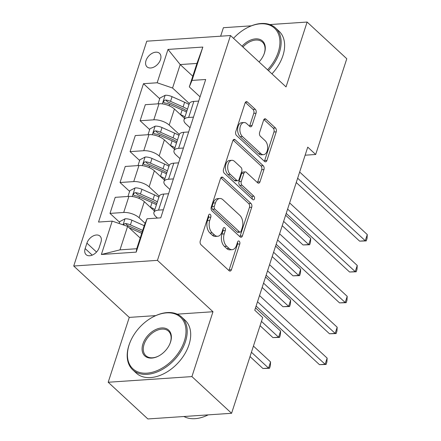 <?xml version="1.0" encoding="UTF-8"?>
<svg xmlns="http://www.w3.org/2000/svg" width="441" height="441" viewBox="0 0 441 441"><rect width="100%" height="100%" fill="white"/><g stroke="black" fill="none" stroke-linecap="round" stroke-linejoin="round"><path stroke-width="0.66" d="M210.28 214.442A1.979 1.218 86.1 0 0 209.596 214.166A1.979 1.218 86.1 0 0 208.637 215.131L200.269 240.896A2.822 1.736 86.1 0 0 201.035 244.761L229.077 270.697A2.822 1.736 86.1 0 0 230.053 271.094A2.822 1.736 86.1 0 0 231.42 269.716L239.794 243.945A1.979 1.218 86.1 0 0 239.254 241.244A1.979 1.218 86.1 0 0 238.57 240.968A1.979 1.218 86.1 0 0 237.611 241.933L236.53 245.262A9.04 5.568 86.1 0 1 232.153 249.672A9.04 5.568 86.1 0 1 229.022 248.415L226.685 246.254A9.04 5.568 86.1 0 1 224.221 233.879L225.307 230.549A1.979 1.218 86.1 0 0 224.767 227.843A1.979 1.218 86.1 0 0 224.083 227.567A1.979 1.218 86.1 0 0 223.124 228.532L222.044 231.867A9.04 5.568 86.1 0 1 217.667 236.271A9.04 5.568 86.1 0 1 214.535 235.014L212.198 232.854A9.04 5.568 86.1 0 1 209.734 220.483L210.82 217.148A1.979 1.218 86.1 0 0 210.28 214.442M146.015 60.571A9.211 6.08 -47.2 0 0 147.002 66.839A9.211 6.08 -47.2 0 0 154.322 66.867A9.211 6.08 -47.2 0 0 160.496 59.59A9.211 6.08 -47.2 0 0 159.51 53.322A9.211 6.08 -47.2 0 0 152.184 53.295A9.211 6.08 -47.2 0 0 146.015 60.571M256.045 113.188A2.822 1.736 86.1 0 0 255.273 109.318L247.407 102.042A2.822 1.736 86.1 0 0 246.431 101.651A2.822 1.736 86.1 0 0 245.064 103.029L235.764 131.644A2.822 1.736 86.1 0 0 236.536 135.508L264.572 161.445A2.822 1.736 86.1 0 0 265.554 161.841A2.822 1.736 86.1 0 0 266.921 160.463L276.215 131.848A2.822 1.736 86.1 0 0 275.449 127.978L265.945 119.191A2.822 1.736 86.1 0 0 264.969 118.794A2.822 1.736 86.1 0 0 263.602 120.172L259.622 132.421A2.822 1.736 86.1 0 0 260.388 136.286L265.102 140.646A7.558 4.653 86.1 0 1 267.588 148.981A7.558 4.653 86.1 0 1 263.503 154.675A7.558 4.653 86.1 0 1 260.885 153.622L242.429 136.545A7.558 4.653 86.1 0 1 239.943 128.21A7.558 4.653 86.1 0 1 244.027 122.521A7.558 4.653 86.1 0 1 246.646 123.574L249.722 126.418A2.822 1.736 86.1 0 0 250.697 126.81A2.822 1.736 86.1 0 0 252.065 125.431L256.045 113.188L253.784 113.337A2.822 1.736 86.1 0 0 253.013 109.473L245.356 102.389M286.038 86.905L307.112 22.05L346.786 58.747L315.679 154.488L307.746 147.145L254.76 310.21L262.698 317.553L231.586 413.289L191.918 376.592L212.986 311.737L157.443 260.361L230.5 35.528L286.038 86.905M222.903 177.464A2.822 1.736 86.1 0 0 221.922 177.073A2.822 1.736 86.1 0 0 220.555 178.451L211.261 207.066A2.822 1.736 86.1 0 0 212.027 210.93L240.069 236.867A2.822 1.736 86.1 0 0 241.045 237.264A2.822 1.736 86.1 0 0 242.412 235.885L251.712 207.264A2.822 1.736 86.1 0 0 250.94 203.4L222.903 177.464L221.007 177.591M223.51 169.355L232.809 140.74A2.822 1.736 86.1 0 1 234.177 139.362A2.822 1.736 86.1 0 1 235.158 139.753L263.194 165.689A2.822 1.736 86.1 0 1 263.966 169.559L259.986 181.802A2.822 1.736 86.1 0 1 258.619 183.18A2.822 1.736 86.1 0 1 257.638 182.789L246.265 172.271A2.822 1.736 86.1 0 0 245.29 171.874A2.822 1.736 86.1 0 0 243.923 173.252L241.282 181.378A2.822 1.736 86.1 0 0 242.054 185.242L253.889 196.195A1.979 1.218 86.1 0 1 254.54 198.373A1.979 1.218 86.1 0 1 253.47 199.867A1.979 1.218 86.1 0 1 252.787 199.591L224.282 173.219A2.822 1.736 86.1 0 1 223.51 169.355M99.175 247.627L100.945 242.192A8.919 5.887 -47.2 0 0 99.986 236.111A8.919 5.887 -47.2 0 0 92.897 236.089A8.919 5.887 -47.2 0 0 86.916 243.14L85.146 248.575A8.919 5.887 -47.2 0 0 86.105 254.65A8.919 5.887 -47.2 0 0 93.2 254.672A8.919 5.887 -47.2 0 0 99.175 247.627M157.443 260.361L73.724 266.017L146.776 41.189L230.5 35.528M147.057 218.775L136.219 252.125L101.375 254.485L112.212 221.128L127.609 226.387L119.985 249.86L136.727 248.73L144.356 225.257L147.057 218.775L160.745 217.848L205.699 79.49L192.011 80.416L189.31 86.899L196.934 63.427L180.193 64.562L172.563 88.029L189.327 103.536M159.719 98.723L143.479 83.696L98.525 222.055L112.212 221.128M143.479 83.696L157.167 82.77L168.004 49.42L202.849 47.06L192.011 80.416M155.756 315.607L129.268 317.399L108.194 382.253L191.918 376.592M108.194 382.253L147.867 418.95L231.586 413.289M307.112 22.05L269.837 24.569M251.381 25.821L223.394 27.711L220.638 36.195M129.268 317.399L73.724 266.017M305.128 155.199L315.679 154.488M127.609 226.387L140.183 238.019M192.783 76.21L180.193 64.562L168.004 49.42M149.686 129.604L140.106 120.746L145.326 104.688L159.014 103.762A11.51 4.956 18 0 1 174.415 109.021L184.503 118.353M140.106 120.746L153.799 119.82A11.51 4.956 18 0 1 169.195 125.079L179.294 134.422M139.648 160.485L130.073 151.632L135.293 135.569L148.981 134.643A11.51 4.956 18 0 1 164.377 139.907L174.471 149.24M130.073 151.632L143.76 150.706A11.51 4.956 18 0 1 159.162 155.965L169.261 165.303M129.615 191.372L120.04 182.513L125.255 166.455L138.948 165.529A11.51 4.956 18 0 1 154.344 170.788L164.438 180.121M120.04 182.513L133.728 181.587A11.51 4.956 18 0 1 149.124 186.846L159.223 196.19M119.583 222.253L110.002 213.394L115.222 197.336L128.91 196.41A11.51 4.956 18 0 1 144.312 201.669L154.4 211.007M110.002 213.394L123.695 212.468A11.51 4.956 18 0 1 139.091 217.733L145.155 223.339M157.431 218.075L155.833 216.597A11.51 4.956 18 0 1 153.937 212.43A11.51 4.956 18 0 1 158.54 210.114L163.363 209.789M169.956 189.498L165.871 185.716A11.51 4.956 18 0 1 163.975 181.549A11.51 4.956 18 0 1 168.572 179.233L173.401 178.903M179.994 158.611L175.904 154.83A11.51 4.956 18 0 1 174.008 150.662A11.51 4.956 18 0 1 178.605 148.347L183.434 148.022M190.027 127.73L185.937 123.949A11.51 4.956 18 0 1 184.04 119.781A11.51 4.956 18 0 1 188.643 117.466L193.467 117.141M200.06 96.849L189.31 86.899M153.937 212.43L159.157 196.372A11.51 4.956 18 0 1 163.754 194.057L168.583 193.731M163.975 181.549L169.19 165.485A11.51 4.956 18 0 1 173.793 163.17L178.616 162.845M174.008 150.662L179.228 134.604A11.51 4.956 18 0 1 183.825 132.289L188.654 131.964M184.04 119.781L189.261 103.718A11.51 4.956 18 0 1 193.858 101.408L198.687 101.077M172.563 88.029L157.167 82.77M119.985 249.86L101.375 254.485M136.727 248.73L136.219 252.125M202.849 47.06L196.934 63.427M212.986 311.737L177.216 314.157M208.532 215.451A1.979 1.218 86.1 0 1 208.56 217.297L207.474 220.632A9.04 5.568 86.1 0 0 209.938 233.008L212.198 232.854M217.667 236.271L215.406 236.426A9.04 5.568 86.1 0 1 212.275 235.169L209.938 233.008M232.153 249.672L229.893 249.827A9.04 5.568 86.1 0 1 226.762 248.57L224.425 246.403A9.04 5.568 86.1 0 1 221.961 234.033L223.041 230.698A1.979 1.218 86.1 0 0 223.019 228.851M228.868 270.504A2.822 1.736 86.1 0 0 229.16 269.864L237.528 244.099A1.979 1.218 86.1 0 0 237.506 242.252M239.86 236.674A2.822 1.736 86.1 0 0 240.152 236.034L249.446 207.419A2.822 1.736 86.1 0 0 248.68 203.555L220.853 177.811M214.309 206.416A1.979 1.218 86.1 0 0 214.844 209.122L239.457 231.889A1.979 1.218 86.1 0 0 240.141 232.164A1.979 1.218 86.1 0 0 241.1 231.2L242.241 227.683A9.04 5.568 86.1 0 0 239.777 215.313L222.953 199.751A9.04 5.568 86.1 0 0 219.822 198.489A9.04 5.568 86.1 0 0 215.451 202.899L214.309 206.416L212.044 206.57A1.979 1.218 86.1 0 0 212.584 209.277L214.844 209.122M240.141 232.164L237.881 232.313A1.979 1.218 86.1 0 1 237.192 232.043L212.584 209.277M219.822 198.489L217.562 198.643A9.04 5.568 86.1 0 0 213.185 203.053L215.451 202.899M212.044 206.57L213.185 203.053M233.102 140.1L260.934 165.844L263.194 165.689M257.428 182.596A2.822 1.736 86.1 0 0 257.72 181.957L261.7 169.708A2.822 1.736 86.1 0 0 260.934 165.844M245.29 171.874L243.03 172.029A2.822 1.736 86.1 0 0 241.662 173.407L239.022 181.532A2.822 1.736 86.1 0 0 239.788 185.396L251.629 196.35L253.889 196.195M252.175 199.023A1.979 1.218 86.1 0 0 251.629 196.35M234.469 161.356A7.558 4.653 86.1 0 0 231.85 160.304A7.558 4.653 86.1 0 0 227.765 165.992A7.558 4.653 86.1 0 0 230.252 174.327L236.756 180.347A2.822 1.736 86.1 0 0 237.732 180.738A2.822 1.736 86.1 0 0 239.105 179.36L241.74 171.235A2.822 1.736 86.1 0 0 240.973 167.371L234.469 161.356M231.85 160.304L229.59 160.458A7.558 4.653 86.1 0 0 225.505 166.147A7.558 4.653 86.1 0 0 227.991 174.482L230.252 174.327M237.732 180.738L235.472 180.893A2.822 1.736 86.1 0 1 234.496 180.496L227.991 174.482M249.512 126.225A2.822 1.736 86.1 0 0 249.804 125.586L253.784 113.337M244.027 122.521L241.762 122.67A7.558 4.653 86.1 0 0 237.677 128.364A7.558 4.653 86.1 0 0 240.163 136.699L242.429 136.545M263.503 154.675L261.243 154.824A7.558 4.653 86.1 0 1 258.624 153.771L240.163 136.699M264.363 161.252A2.822 1.736 86.1 0 0 264.655 160.618L273.955 131.997A2.822 1.736 86.1 0 0 273.183 128.133L263.894 119.539M119.175 223.51L119.809 221.558L125.134 218.78A7.624 3.28 18 0 1 131.936 220.202L144.218 225.676M250.019 356.571L262.902 368.489L268.563 368.108L270.57 361.929L253.426 346.075M142.691 230.367L130.409 224.899A7.624 3.28 -162 0 0 125.503 223.543L127.785 225.654A3.886 1.67 18 0 1 129.081 226.112L141.633 231.701A18.274 7.866 18 0 1 142.178 231.949M128.998 227.672A7.624 3.28 18 0 1 129.445 227.865L141.732 233.333M125.503 223.543L124.412 223.791L123.469 224.976M251.42 352.249L268.563 368.108L269.528 368.279L262.902 368.489M270.57 361.929L270.333 365.804L269.528 368.279M256.111 306.054L319.471 364.663L325.127 364.283L257.516 301.738M327.134 358.103L326.897 361.984L326.097 364.453L325.127 364.283L327.134 358.103L259.523 295.558M326.097 364.453L319.471 364.663M150.216 207.132L150.502 207.264A22.017 9.476 18 0 1 154.885 209.508M127.956 196.477L129.841 190.672L135.172 187.899A7.624 3.28 18 0 1 141.969 189.321L154.515 194.911A22.017 9.476 18 0 1 158.903 197.155M157.376 201.851A22.017 9.476 -162 0 0 152.994 199.602L140.442 194.018A7.624 3.28 -162 0 0 135.536 192.656L134.444 192.91L133.469 194.216L133.595 195.104L134.577 195.622A7.624 3.28 18 0 1 139.477 196.978L152.029 202.568A22.017 9.476 18 0 1 156.412 204.817M260.052 325.684L272.94 337.608L278.596 337.222L280.603 331.048L255.526 307.851M135.536 192.656L137.824 194.768A3.886 1.67 18 0 1 139.113 195.231L151.665 200.815A18.274 7.866 18 0 1 156.798 203.621M261.458 321.368L278.596 337.222L279.566 337.393L272.94 337.608M280.603 331.048L280.366 334.923L279.566 337.393M160.248 176.251L160.541 176.378A22.017 9.476 18 0 1 164.923 178.627M137.989 165.59L139.874 159.791L145.205 157.013A7.624 3.28 18 0 1 152.002 158.44L164.554 164.024A22.017 9.476 18 0 1 168.936 166.274M167.409 170.965A22.017 9.476 -162 0 0 163.027 168.721L150.48 163.131A7.624 3.28 -162 0 0 145.574 161.775L144.477 162.023L143.507 163.335L143.628 164.217L144.609 164.741A7.624 3.28 18 0 1 149.516 166.097L162.062 171.687A22.017 9.476 18 0 1 166.444 173.93M262.152 287.46L282.973 306.721L288.629 306.341L290.636 300.161L265.565 276.97M145.574 161.775L147.856 163.887A3.886 1.67 18 0 1 149.152 164.344L161.698 169.934A18.274 7.866 18 0 1 166.836 172.74M263.558 283.144L288.629 306.341L289.599 306.512L282.973 306.721M290.636 300.161L290.404 304.036L289.599 306.512M170.287 145.365L170.573 145.497A22.017 9.476 18 0 1 174.956 147.741M148.027 134.709L149.912 128.904L155.238 126.132A7.624 3.28 18 0 1 162.04 127.554L174.586 133.143A22.017 9.476 18 0 1 178.969 135.387M177.442 140.084A22.017 9.476 -162 0 0 173.059 137.835L160.513 132.25A7.624 3.28 -162 0 0 155.607 130.889L154.515 131.142L153.54 132.449L153.666 133.336L154.642 133.855A7.624 3.28 18 0 1 159.548 135.216L172.1 140.8A22.017 9.476 18 0 1 176.483 143.049M272.185 256.579L293.011 275.84L298.667 275.454L300.674 269.28L275.597 246.084M155.607 130.889L157.889 133.006A3.886 1.67 18 0 1 159.184 133.463L171.736 139.047A18.274 7.866 18 0 1 176.869 141.853M273.591 252.263L298.667 275.454L299.632 275.625L293.011 275.84M300.674 269.28L300.437 273.155L299.632 275.625M266.144 275.173L329.504 333.782L335.166 333.396L267.549 270.857M337.172 327.222L336.935 331.097L336.13 333.567L335.166 333.396L337.172 327.222L269.556 264.677M336.13 333.567L329.504 333.782M276.182 244.286L339.542 302.895L345.198 302.515L277.582 239.97M347.205 296.341L346.968 300.216L346.163 302.686L345.198 302.515L347.205 296.341L279.588 233.796M346.163 302.686L339.542 302.895M286.215 213.405L349.575 272.014L355.231 271.634L287.62 209.089M357.238 265.454L357.001 269.33L356.201 271.799L355.231 271.634L357.238 265.454L289.627 202.91M356.201 271.799L349.575 272.014M180.319 114.484L180.606 114.61A22.017 9.476 18 0 1 184.988 116.859M158.06 103.828L159.945 98.023L165.276 95.245A7.624 3.28 18 0 1 172.073 96.673L184.619 102.257A22.017 9.476 18 0 1 189.007 104.506M187.48 109.203A22.017 9.476 -162 0 0 183.098 106.954L170.546 101.364A7.624 3.28 -162 0 0 165.64 100.008L164.548 100.256L163.572 101.568L163.699 102.45L164.68 102.974A7.624 3.28 18 0 1 169.581 104.33L182.133 109.919A22.017 9.476 18 0 1 186.515 112.163M282.223 225.693L303.044 244.953L308.7 244.573L310.707 238.394L285.63 215.202M165.64 100.008L167.927 102.119A3.886 1.67 18 0 1 169.217 102.577L181.769 108.166A18.274 7.866 18 0 1 186.901 110.972M283.624 221.376L308.7 244.573L309.67 244.744L303.044 244.953M310.707 238.394L310.47 242.274L309.67 244.744M296.247 182.519L359.608 241.133L365.269 240.747L297.653 178.203M367.276 234.573L367.039 238.449L366.234 240.918L365.269 240.747L367.276 234.573L299.66 172.029M366.234 240.918L359.608 241.133M129.119 344.884A35.109 23.18 -47.2 0 0 146.93 373.158A35.109 23.18 -47.2 0 0 184.327 341.147A35.109 23.18 -47.2 0 0 153.148 316.886A35.109 23.18 -47.2 0 0 130.398 341.483A35.109 23.18 -47.2 0 0 129.119 344.884M153.148 316.886L153.534 316.682A35.975 23.748 132.8 0 1 181.631 317.046A35.975 23.748 132.8 0 1 185.485 341.543A35.975 23.748 132.8 0 1 161.373 369.96A35.975 23.748 132.8 0 1 132.774 369.861A35.975 23.748 132.8 0 1 128.915 345.369A35.975 23.748 132.8 0 1 130.227 341.885L130.398 341.483M142.923 343.947A17.557 11.587 132.8 0 1 161.621 327.944A17.557 11.587 132.8 0 1 170.529 342.084A17.557 11.587 132.8 0 1 169.89 343.782A17.557 11.587 132.8 0 1 158.512 356.08A17.557 11.587 132.8 0 1 142.923 343.947M169.802 343.986A16.692 11.019 -47.2 0 0 170.325 342.569A16.692 11.019 -47.2 0 0 168.534 331.202A16.692 11.019 -47.2 0 0 155.265 331.158A16.692 11.019 -47.2 0 0 144.075 344.344A16.692 11.019 -47.2 0 0 145.866 355.711A16.692 11.019 -47.2 0 0 158.71 355.975M208.18 414.871A35.975 23.748 132.8 0 1 183.941 416.513M181.631 317.046L185.121 320.276A35.975 23.748 132.8 0 1 188.974 344.774A35.975 23.748 132.8 0 1 164.862 373.191A35.975 23.748 132.8 0 1 136.263 373.092L132.774 369.861M267.555 69.805A35.109 23.18 -47.2 0 0 278.254 52.082A35.109 23.18 -47.2 0 0 247.07 27.816A35.109 23.18 -47.2 0 0 233.526 38.328M247.07 27.816L247.462 27.612A35.975 23.748 132.8 0 1 275.553 27.976A35.975 23.748 132.8 0 1 279.407 52.473A35.975 23.748 132.8 0 1 268.448 70.632M242.032 46.195A17.557 11.587 132.8 0 1 259.413 39.277A17.557 11.587 132.8 0 1 264.451 53.014A17.557 11.587 132.8 0 1 263.812 54.712A17.557 11.587 132.8 0 1 259.043 61.933M263.724 54.916A16.692 11.019 -47.2 0 0 264.247 53.499A16.692 11.019 -47.2 0 0 262.461 42.132A16.692 11.019 -47.2 0 0 242.925 47.022M275.553 27.976L279.043 31.206A35.975 23.748 132.8 0 1 282.902 55.704A35.975 23.748 132.8 0 1 271.937 73.862M174.415 109.021L169.195 125.079M164.377 139.907L159.162 155.965M154.344 170.788L149.124 186.846M144.312 201.669L139.091 217.733M163.754 194.057L158.54 210.114M128.91 196.41L123.695 212.468M138.948 165.529L133.728 181.587M173.793 163.17L168.572 179.233M148.981 134.643L143.76 150.706M183.825 132.289L178.605 148.347M159.014 103.762L153.799 119.82M193.858 101.408L188.643 117.466M92.235 255.13L85.146 248.575M96.54 252.043L86.916 243.14M207.474 220.632L209.734 220.483M212.275 235.169L214.535 235.014M223.041 230.698L225.307 230.549M221.961 234.033L224.221 233.879M224.425 246.403L226.685 246.254M226.762 248.57L229.022 248.415M237.528 244.099L239.794 243.945M229.16 269.864L231.42 269.716M208.56 217.297L210.82 217.148M248.68 203.555L250.94 203.4M249.446 207.419L251.712 207.264M240.152 236.034L242.412 235.885M237.192 232.043L239.457 231.889M233.261 139.885L235.158 139.753M261.7 169.708L263.966 169.559M257.72 181.957L259.986 181.802M241.662 173.407L243.923 173.252M239.022 181.532L241.282 181.378M239.788 185.396L242.054 185.242M234.496 180.496L236.756 180.347M249.804 125.586L252.065 125.431M258.624 153.771L260.885 153.622M264.049 119.318L265.945 119.191M273.183 128.133L275.449 127.978M273.955 131.997L276.215 131.848M264.655 160.618L266.921 160.463M245.516 102.174L247.407 102.042M253.013 109.473L255.273 109.318M125.001 218.852L123.056 224.833M131.936 220.202L130.409 224.899M135.034 187.965L132.25 196.537M152.029 202.568L150.502 207.264M154.515 194.911L152.994 199.602M139.477 196.978L139.014 198.406M141.969 189.321L140.442 194.018M145.072 157.084L142.283 165.656M162.062 171.687L160.541 176.378M164.554 164.024L163.027 168.721M149.516 166.097L149.052 167.525M152.002 158.44L150.48 163.131M155.105 126.198L152.321 134.77M172.1 140.8L170.573 145.497M174.586 133.143L173.059 137.835M159.548 135.216L159.085 136.638M162.04 127.554L160.513 132.25M165.138 95.317L162.354 103.889M182.133 109.919L180.606 114.61M184.619 102.257L183.098 106.954M169.581 104.33L169.118 105.757M172.073 96.673L170.546 101.364"/></g></svg>
